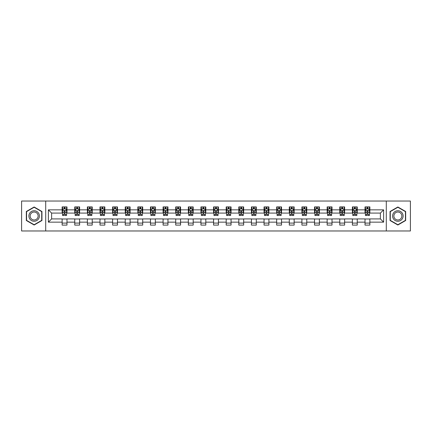 <?xml version="1.0" encoding="UTF-8"?>
<svg xmlns="http://www.w3.org/2000/svg" width="432" height="432" viewBox="0 0 432 432"><rect width="100%" height="100%" fill="white"/><g stroke="black" fill="none" stroke-linecap="round" stroke-linejoin="round"><path stroke-width="0.65" d="M386.294 230.969L410.4 230.969L410.4 201.031L386.294 201.031L386.294 230.969L45.706 230.969L45.706 201.031L21.6 201.031L21.6 230.969L45.706 230.969M386.294 201.031L45.706 201.031M369.868 209.849L369.868 206.901L365.018 206.901L365.018 209.849L357.248 209.849L357.248 206.901L352.393 206.901L352.393 209.849L344.628 209.849L344.628 206.901L339.773 206.901L339.773 209.849L332.008 209.849L332.008 206.901L327.154 206.901L327.154 209.849L319.388 209.849L319.388 206.901L314.534 206.901L314.534 209.849L306.769 209.849L306.769 206.901L301.914 206.901L301.914 209.849L294.149 209.849L294.149 206.901L289.294 206.901L289.294 209.849L281.529 209.849L281.529 206.901L276.674 206.901L276.674 209.849L268.909 209.849L268.909 206.901L264.055 206.901L264.055 209.849L256.289 209.849L256.289 206.901L251.435 206.901L251.435 209.849L243.67 209.849L243.67 206.901L238.815 206.901L238.815 209.849L231.05 209.849L231.05 206.901L226.195 206.901L226.195 209.849L218.425 209.849L218.425 206.901L213.575 206.901L213.575 209.849L205.805 209.849L205.805 206.901L200.95 206.901L200.95 209.849L193.185 209.849L193.185 206.901L188.33 206.901L188.33 209.849L180.565 209.849L180.565 206.901L175.711 206.901L175.711 209.849L167.945 209.849L167.945 206.901L163.091 206.901L163.091 209.849L155.326 209.849L155.326 206.901L150.471 206.901L150.471 209.849L142.706 209.849L142.706 206.901L137.851 206.901L137.851 209.849L130.086 209.849L130.086 206.901L125.231 206.901L125.231 209.849L117.466 209.849L117.466 206.901L112.612 206.901L112.612 209.849L104.846 209.849L104.846 206.901L99.992 206.901L99.992 209.849L92.227 209.849L92.227 206.901L87.372 206.901L87.372 209.849L79.607 209.849L79.607 206.901L74.752 206.901L74.752 209.849L66.982 209.849L66.982 206.901L62.132 206.901L62.132 209.849L48.379 209.849L48.379 222.151L51.613 218.911L62.132 218.911L62.132 225.099L66.982 225.099L66.982 218.911L74.752 218.911L74.752 225.099L79.607 225.099L79.607 218.911L87.372 218.911L87.372 225.099L92.227 225.099L92.227 218.911L99.992 218.911L99.992 225.099L104.846 225.099L104.846 218.911L112.612 218.911L112.612 225.099L117.466 225.099L117.466 218.911L125.231 218.911L125.231 225.099L130.086 225.099L130.086 218.911L137.851 218.911L137.851 225.099L142.706 225.099L142.706 218.911L150.471 218.911L150.471 225.099L155.326 225.099L155.326 218.911L163.091 218.911L163.091 225.099L167.945 225.099L167.945 218.911L175.711 218.911L175.711 225.099L180.565 225.099L180.565 218.911L188.33 218.911L188.33 225.099L193.185 225.099L193.185 218.911L200.95 218.911L200.95 225.099L205.805 225.099L205.805 218.911L213.575 218.911L213.575 225.099L218.425 225.099L218.425 218.911L226.195 218.911L226.195 225.099L231.05 225.099L231.05 218.911L238.815 218.911L238.815 225.099L243.67 225.099L243.67 218.911L251.435 218.911L251.435 225.099L256.289 225.099L256.289 218.911L264.055 218.911L264.055 225.099L268.909 225.099L268.909 218.911L276.674 218.911L276.674 225.099L281.529 225.099L281.529 218.911L289.294 218.911L289.294 225.099L294.149 225.099L294.149 218.911L301.914 218.911L301.914 225.099L306.769 225.099L306.769 218.911L314.534 218.911L314.534 225.099L319.388 225.099L319.388 218.911L327.154 218.911L327.154 225.099L332.008 225.099L332.008 218.911L339.773 218.911L339.773 225.099L344.628 225.099L344.628 218.911L352.393 218.911L352.393 225.099L357.248 225.099L357.248 218.911L365.018 218.911L365.018 225.099L369.868 225.099L369.868 218.911L380.387 218.911L380.387 213.089L369.868 213.089L369.868 209.849L383.621 209.849L383.621 222.151L369.868 222.151M365.018 222.151L357.248 222.151M352.393 222.151L344.628 222.151M339.773 222.151L332.008 222.151M327.154 222.151L319.388 222.151M314.534 222.151L306.769 222.151M301.914 222.151L294.149 222.151M289.294 222.151L281.529 222.151M276.674 222.151L268.909 222.151M264.055 222.151L256.289 222.151M251.435 222.151L243.67 222.151M238.815 222.151L231.05 222.151M226.195 222.151L218.425 222.151M213.575 222.151L205.805 222.151M200.95 222.151L193.185 222.151M188.33 222.151L180.565 222.151M175.711 222.151L167.945 222.151M163.091 222.151L155.326 222.151M150.471 222.151L142.706 222.151M137.851 222.151L130.086 222.151M125.231 222.151L117.466 222.151M112.612 222.151L104.846 222.151M99.992 222.151L92.227 222.151M87.372 222.151L79.607 222.151M74.752 222.151L66.982 222.151M62.132 222.151L48.379 222.151M365.018 209.849L365.018 213.089L357.248 213.089L357.248 209.849M352.393 209.849L352.393 213.089L344.628 213.089L344.628 209.849M339.773 209.849L339.773 213.089L332.008 213.089L332.008 209.849M327.154 209.849L327.154 213.089L319.388 213.089L319.388 209.849M314.534 209.849L314.534 213.089L306.769 213.089L306.769 209.849M301.914 209.849L301.914 213.089L294.149 213.089L294.149 209.849M289.294 209.849L289.294 213.089L281.529 213.089L281.529 209.849M276.674 209.849L276.674 213.089L268.909 213.089L268.909 209.849M264.055 209.849L264.055 213.089L256.289 213.089L256.289 209.849M251.435 209.849L251.435 213.089L243.67 213.089L243.67 209.849M238.815 209.849L238.815 213.089L231.05 213.089L231.05 209.849M226.195 209.849L226.195 213.089L218.425 213.089L218.425 209.849M213.575 209.849L213.575 213.089L205.805 213.089L205.805 209.849M200.95 209.849L200.95 213.089L193.185 213.089L193.185 209.849M188.33 209.849L188.33 213.089L180.565 213.089L180.565 209.849M175.711 209.849L175.711 213.089L167.945 213.089L167.945 209.849M163.091 209.849L163.091 213.089L155.326 213.089L155.326 209.849M150.471 209.849L150.471 213.089L142.706 213.089L142.706 209.849M137.851 209.849L137.851 213.089L130.086 213.089L130.086 209.849M125.231 209.849L125.231 213.089L117.466 213.089L117.466 209.849M112.612 209.849L112.612 213.089L104.846 213.089L104.846 209.849M99.992 209.849L99.992 213.089L92.227 213.089L92.227 209.849M87.372 209.849L87.372 213.089L79.607 213.089L79.607 209.849M74.752 209.849L74.752 213.089L66.982 213.089L66.982 209.849M62.132 209.849L62.132 213.089L51.613 213.089L48.379 209.849M51.613 213.089L51.613 218.911M383.621 222.151L380.387 218.911M380.387 213.089L383.621 209.849M62.132 208.921L62.537 208.921M64.071 208.921L65.043 208.921M66.582 208.921L66.982 208.921M62.132 213.008L62.537 213.008M64.071 213.008L65.043 213.008M66.582 213.008L66.982 213.008M62.132 218.992L66.982 218.992M62.132 223.079L66.982 223.079M74.752 218.992L79.607 218.992M74.752 223.079L79.607 223.079M74.752 208.921L75.157 208.921M76.691 208.921L77.663 208.921M79.202 208.921L79.607 208.921M74.752 213.008L75.157 213.008M76.691 213.008L77.663 213.008M79.202 213.008L79.607 213.008M87.372 218.992L92.227 218.992M87.372 223.079L92.227 223.079M87.372 208.921L87.777 208.921M89.311 208.921L90.283 208.921M91.822 208.921L92.227 208.921M87.372 213.008L87.777 213.008M89.311 213.008L90.283 213.008M91.822 213.008L92.227 213.008M99.992 218.992L104.846 218.992M99.992 223.079L104.846 223.079M99.992 208.921L100.397 208.921M101.93 208.921L102.902 208.921M104.441 208.921L104.846 208.921M99.992 213.008L100.397 213.008M101.93 213.008L102.902 213.008M104.441 213.008L104.846 213.008M112.612 218.992L117.466 218.992M112.612 223.079L117.466 223.079M112.612 208.921L113.017 208.921M114.55 208.921L115.522 208.921M117.061 208.921L117.466 208.921M112.612 213.008L113.017 213.008M114.55 213.008L115.522 213.008M117.061 213.008L117.466 213.008M125.231 218.992L130.086 218.992M125.231 223.079L130.086 223.079M125.231 208.921L125.636 208.921M127.175 208.921L128.142 208.921M129.681 208.921L130.086 208.921M125.231 213.008L125.636 213.008M127.175 213.008L128.142 213.008M129.681 213.008L130.086 213.008M137.851 218.992L142.706 218.992M137.851 223.079L142.706 223.079M137.851 208.921L138.256 208.921M139.795 208.921L140.762 208.921M142.301 208.921L142.706 208.921M137.851 213.008L138.256 213.008M139.795 213.008L140.762 213.008M142.301 213.008L142.706 213.008M150.471 218.992L155.326 218.992M150.471 223.079L155.326 223.079M150.471 208.921L150.876 208.921M152.415 208.921L153.382 208.921M154.921 208.921L155.326 208.921M150.471 213.008L150.876 213.008M152.415 213.008L153.382 213.008M154.921 213.008L155.326 213.008M163.091 218.992L167.945 218.992M163.091 223.079L167.945 223.079M163.091 208.921L163.496 208.921M165.035 208.921L166.007 208.921M167.54 208.921L167.945 208.921M163.091 213.008L163.496 213.008M165.035 213.008L166.007 213.008M167.54 213.008L167.945 213.008M175.711 218.992L180.565 218.992M175.711 223.079L180.565 223.079M175.711 208.921L176.116 208.921M177.655 208.921L178.627 208.921M180.16 208.921L180.565 208.921M175.711 213.008L176.116 213.008M177.655 213.008L178.627 213.008M180.16 213.008L180.565 213.008M188.33 218.992L193.185 218.992M188.33 223.079L193.185 223.079M188.33 208.921L188.735 208.921M190.274 208.921L191.246 208.921M192.78 208.921L193.185 208.921M188.33 213.008L188.735 213.008M190.274 213.008L191.246 213.008M192.78 213.008L193.185 213.008M200.95 218.992L205.805 218.992M200.95 223.079L205.805 223.079M200.95 208.921L201.355 208.921M202.894 208.921L203.866 208.921M205.4 208.921L205.805 208.921M200.95 213.008L201.355 213.008M202.894 213.008L203.866 213.008M205.4 213.008L205.805 213.008M213.575 218.992L218.425 218.992M213.575 223.079L218.425 223.079M213.575 208.921L213.975 208.921M215.514 208.921L216.486 208.921M218.025 208.921L218.425 208.921M213.575 213.008L213.975 213.008M215.514 213.008L216.486 213.008M218.025 213.008L218.425 213.008M226.195 218.992L231.05 218.992M226.195 223.079L231.05 223.079M226.195 208.921L226.6 208.921M228.134 208.921L229.106 208.921M230.645 208.921L231.05 208.921M226.195 213.008L226.6 213.008M228.134 213.008L229.106 213.008M230.645 213.008L231.05 213.008M238.815 218.992L243.67 218.992M238.815 223.079L243.67 223.079M238.815 208.921L239.22 208.921M240.754 208.921L241.726 208.921M243.265 208.921L243.67 208.921M238.815 213.008L239.22 213.008M240.754 213.008L241.726 213.008M243.265 213.008L243.67 213.008M251.435 218.992L256.289 218.992M251.435 223.079L256.289 223.079M251.435 208.921L251.84 208.921M253.373 208.921L254.345 208.921M255.884 208.921L256.289 208.921M251.435 213.008L251.84 213.008M253.373 213.008L254.345 213.008M255.884 213.008L256.289 213.008M264.055 218.992L268.909 218.992M264.055 223.079L268.909 223.079M264.055 208.921L264.46 208.921M265.993 208.921L266.965 208.921M268.504 208.921L268.909 208.921M264.055 213.008L264.46 213.008M265.993 213.008L266.965 213.008M268.504 213.008L268.909 213.008M276.674 218.992L281.529 218.992M276.674 223.079L281.529 223.079M276.674 208.921L277.079 208.921M278.618 208.921L279.585 208.921M281.124 208.921L281.529 208.921M276.674 213.008L277.079 213.008M278.618 213.008L279.585 213.008M281.124 213.008L281.529 213.008M289.294 218.992L294.149 218.992M289.294 223.079L294.149 223.079M289.294 208.921L289.699 208.921M291.238 208.921L292.205 208.921M293.744 208.921L294.149 208.921M289.294 213.008L289.699 213.008M291.238 213.008L292.205 213.008M293.744 213.008L294.149 213.008M301.914 218.992L306.769 218.992M301.914 223.079L306.769 223.079M301.914 208.921L302.319 208.921M303.858 208.921L304.825 208.921M306.364 208.921L306.769 208.921M301.914 213.008L302.319 213.008M303.858 213.008L304.825 213.008M306.364 213.008L306.769 213.008M314.534 218.992L319.388 218.992M314.534 223.079L319.388 223.079M314.534 208.921L314.939 208.921M316.478 208.921L317.45 208.921M318.983 208.921L319.388 208.921M314.534 213.008L314.939 213.008M316.478 213.008L317.45 213.008M318.983 213.008L319.388 213.008M327.154 218.992L332.008 218.992M327.154 223.079L332.008 223.079M327.154 208.921L327.559 208.921M329.098 208.921L330.07 208.921M331.603 208.921L332.008 208.921M327.154 213.008L327.559 213.008M329.098 213.008L330.07 213.008M331.603 213.008L332.008 213.008M339.773 218.992L344.628 218.992M339.773 223.079L344.628 223.079M339.773 208.921L340.178 208.921M341.717 208.921L342.689 208.921M344.223 208.921L344.628 208.921M339.773 213.008L340.178 213.008M341.717 213.008L342.689 213.008M344.223 213.008L344.628 213.008M352.393 218.992L357.248 218.992M352.393 223.079L357.248 223.079M352.393 208.921L352.798 208.921M354.337 208.921L355.309 208.921M356.843 208.921L357.248 208.921M352.393 213.008L352.798 213.008M354.337 213.008L355.309 213.008M356.843 213.008L357.248 213.008M365.018 218.992L369.868 218.992M365.018 223.079L369.868 223.079M365.018 208.921L365.418 208.921M366.957 208.921L367.929 208.921M369.463 208.921L369.868 208.921M365.018 213.008L365.418 213.008M366.957 213.008L367.929 213.008M369.463 213.008L369.868 213.008M34.139 225.013L41.947 220.509L41.947 211.491L34.139 206.987L26.33 211.491L26.33 220.509L34.139 225.013M405.67 211.491L397.861 206.987L390.053 211.491L390.053 220.509L397.861 225.013L405.67 220.509L405.67 211.491M65.043 207.949L64.071 207.949M66.582 214.499L65.043 214.499L65.043 215.514L66.582 215.514L66.582 210.578L65.772 208.964L63.342 208.964L62.537 210.578L62.537 215.514L64.071 215.514L64.071 214.499L62.537 214.499M62.537 210.578L62.537 206.901M66.582 210.578L66.582 206.901M64.071 208.964L64.071 206.901M65.043 206.901L65.043 208.964M65.043 214.499L65.043 211.189L64.071 211.189L64.071 214.499M38.691 218.63A5.26 5.26 0 0 0 36.769 211.448A5.26 5.26 0 0 0 29.587 213.37A5.26 5.26 0 0 0 31.509 220.552A5.26 5.26 0 0 0 38.691 218.63M37.589 217.993A3.98 3.98 0 0 0 36.131 212.555A3.98 3.98 0 0 0 30.694 214.007A3.98 3.98 0 0 0 32.146 219.445A3.98 3.98 0 0 0 37.589 217.993M26.573 220.369L26.573 211.631L34.139 207.268L41.704 211.631L41.704 220.369L34.139 224.732L26.573 220.369M397.861 210.74A5.26 5.26 0 0 0 392.602 216A5.26 5.26 0 0 0 397.861 221.26A5.26 5.26 0 0 0 403.121 216A5.26 5.26 0 0 0 397.861 210.74M397.861 212.02A3.98 3.98 0 0 0 393.881 216A3.98 3.98 0 0 0 397.861 219.98A3.98 3.98 0 0 0 401.841 216A3.98 3.98 0 0 0 397.861 212.02M405.427 220.369L397.861 224.732L390.296 220.369L390.296 211.631L397.861 207.268L405.427 211.631L405.427 220.369M77.663 207.949L76.691 207.949M79.202 214.499L77.663 214.499L77.663 215.514L79.202 215.514L79.202 210.578L78.392 208.964L75.962 208.964L75.157 210.578L75.157 215.514L76.691 215.514L76.691 214.499L75.157 214.499M75.157 210.578L75.157 206.901M79.202 210.578L79.202 206.901M76.691 208.964L76.691 206.901M77.663 206.901L77.663 208.964M77.663 214.499L77.663 211.189L76.691 211.189L76.691 214.499M90.283 207.949L89.311 207.949M91.822 214.499L90.283 214.499L90.283 215.514L91.822 215.514L91.822 210.578L91.012 208.964L88.582 208.964L87.777 210.578L87.777 215.514L89.311 215.514L89.311 214.499L87.777 214.499M87.777 210.578L87.777 206.901M91.822 210.578L91.822 206.901M89.311 208.964L89.311 206.901M90.283 206.901L90.283 208.964M90.283 214.499L90.283 211.189L89.311 211.189L89.311 214.499M102.902 207.949L101.93 207.949M104.441 214.499L102.902 214.499L102.902 215.514L104.441 215.514L104.441 210.578L103.631 208.964L101.207 208.964L100.397 210.578L100.397 215.514L101.93 215.514L101.93 214.499L100.397 214.499M100.397 210.578L100.397 206.901M104.441 210.578L104.441 206.901M101.93 208.964L101.93 206.901M102.902 206.901L102.902 208.964M102.902 214.499L102.902 211.189L101.93 211.189L101.93 214.499M115.522 207.949L114.55 207.949M117.061 214.499L115.522 214.499L115.522 215.514L117.061 215.514L117.061 210.578L116.251 208.964L113.827 208.964L113.017 210.578L113.017 215.514L114.55 215.514L114.55 214.499L113.017 214.499M113.017 210.578L113.017 206.901M117.061 210.578L117.061 206.901M114.55 208.964L114.55 206.901M115.522 206.901L115.522 208.964M115.522 214.499L115.522 211.189L114.55 211.189L114.55 214.499M128.142 207.949L127.175 207.949M129.681 214.499L128.142 214.499L128.142 215.514L129.681 215.514L129.681 210.578L128.871 208.964L126.446 208.964L125.636 210.578L125.636 215.514L127.175 215.514L127.175 214.499L125.636 214.499M125.636 210.578L125.636 206.901M129.681 210.578L129.681 206.901M127.175 208.964L127.175 206.901M128.142 206.901L128.142 208.964M128.142 214.499L128.142 211.189L127.175 211.189L127.175 214.499M140.762 207.949L139.795 207.949M142.301 214.499L140.762 214.499L140.762 215.514L142.301 215.514L142.301 210.578L141.491 208.964L139.066 208.964L138.256 210.578L138.256 215.514L139.795 215.514L139.795 214.499L138.256 214.499M138.256 210.578L138.256 206.901M142.301 210.578L142.301 206.901M139.795 208.964L139.795 206.901M140.762 206.901L140.762 208.964M140.762 214.499L140.762 211.189L139.795 211.189L139.795 214.499M153.382 207.949L152.415 207.949M154.921 214.499L153.382 214.499L153.382 215.514L154.921 215.514L154.921 210.578L154.111 208.964L151.686 208.964L150.876 210.578L150.876 215.514L152.415 215.514L152.415 214.499L150.876 214.499M150.876 210.578L150.876 206.901M154.921 210.578L154.921 206.901M152.415 208.964L152.415 206.901M153.382 206.901L153.382 208.964M153.382 214.499L153.382 211.189L152.415 211.189L152.415 214.499M166.007 207.949L165.035 207.949M167.54 214.499L166.007 214.499L166.007 215.514L167.54 215.514L167.54 210.578L166.73 208.964L164.306 208.964L163.496 210.578L163.496 215.514L165.035 215.514L165.035 214.499L163.496 214.499M163.496 210.578L163.496 206.901M167.54 210.578L167.54 206.901M165.035 208.964L165.035 206.901M166.007 206.901L166.007 208.964M166.007 214.499L166.007 211.189L165.035 211.189L165.035 214.499M178.627 207.949L177.655 207.949M180.16 214.499L178.627 214.499L178.627 215.514L180.16 215.514L180.16 210.578L179.35 208.964L176.926 208.964L176.116 210.578L176.116 215.514L177.655 215.514L177.655 214.499L176.116 214.499M176.116 210.578L176.116 206.901M180.16 210.578L180.16 206.901M177.655 208.964L177.655 206.901M178.627 206.901L178.627 208.964M178.627 214.499L178.627 211.189L177.655 211.189L177.655 214.499M191.246 207.949L190.274 207.949M192.78 214.499L191.246 214.499L191.246 215.514L192.78 215.514L192.78 210.578L191.975 208.964L189.545 208.964L188.735 210.578L188.735 215.514L190.274 215.514L190.274 214.499L188.735 214.499M188.735 210.578L188.735 206.901M192.78 210.578L192.78 206.901M190.274 208.964L190.274 206.901M191.246 206.901L191.246 208.964M191.246 214.499L191.246 211.189L190.274 211.189L190.274 214.499M203.866 207.949L202.894 207.949M205.4 214.499L203.866 214.499L203.866 215.514L205.4 215.514L205.4 210.578L204.595 208.964L202.165 208.964L201.355 210.578L201.355 215.514L202.894 215.514L202.894 214.499L201.355 214.499M201.355 210.578L201.355 206.901M205.4 210.578L205.4 206.901M202.894 208.964L202.894 206.901M203.866 206.901L203.866 208.964M203.866 214.499L203.866 211.189L202.894 211.189L202.894 214.499M216.486 207.949L215.514 207.949M218.025 214.499L216.486 214.499L216.486 215.514L218.025 215.514L218.025 210.578L217.215 208.964L214.785 208.964L213.975 210.578L213.975 215.514L215.514 215.514L215.514 214.499L213.975 214.499M213.975 210.578L213.975 206.901M218.025 210.578L218.025 206.901M215.514 208.964L215.514 206.901M216.486 206.901L216.486 208.964M216.486 214.499L216.486 211.189L215.514 211.189L215.514 214.499M229.106 207.949L228.134 207.949M230.645 214.499L229.106 214.499L229.106 215.514L230.645 215.514L230.645 210.578L229.835 208.964L227.405 208.964L226.6 210.578L226.6 215.514L228.134 215.514L228.134 214.499L226.6 214.499M226.6 210.578L226.6 206.901M230.645 210.578L230.645 206.901M228.134 208.964L228.134 206.901M229.106 206.901L229.106 208.964M229.106 214.499L229.106 211.189L228.134 211.189L228.134 214.499M241.726 207.949L240.754 207.949M243.265 214.499L241.726 214.499L241.726 215.514L243.265 215.514L243.265 210.578L242.455 208.964L240.025 208.964L239.22 210.578L239.22 215.514L240.754 215.514L240.754 214.499L239.22 214.499M239.22 210.578L239.22 206.901M243.265 210.578L243.265 206.901M240.754 208.964L240.754 206.901M241.726 206.901L241.726 208.964M241.726 214.499L241.726 211.189L240.754 211.189L240.754 214.499M254.345 207.949L253.373 207.949M255.884 214.499L254.345 214.499L254.345 215.514L255.884 215.514L255.884 210.578L255.074 208.964L252.65 208.964L251.84 210.578L251.84 215.514L253.373 215.514L253.373 214.499L251.84 214.499M251.84 210.578L251.84 206.901M255.884 210.578L255.884 206.901M253.373 208.964L253.373 206.901M254.345 206.901L254.345 208.964M254.345 214.499L254.345 211.189L253.373 211.189L253.373 214.499M266.965 207.949L265.993 207.949M268.504 214.499L266.965 214.499L266.965 215.514L268.504 215.514L268.504 210.578L267.694 208.964L265.27 208.964L264.46 210.578L264.46 215.514L265.993 215.514L265.993 214.499L264.46 214.499M264.46 210.578L264.46 206.901M268.504 210.578L268.504 206.901M265.993 208.964L265.993 206.901M266.965 206.901L266.965 208.964M266.965 214.499L266.965 211.189L265.993 211.189L265.993 214.499M279.585 207.949L278.618 207.949M281.124 214.499L279.585 214.499L279.585 215.514L281.124 215.514L281.124 210.578L280.314 208.964L277.889 208.964L277.079 210.578L277.079 215.514L278.618 215.514L278.618 214.499L277.079 214.499M277.079 210.578L277.079 206.901M281.124 210.578L281.124 206.901M278.618 208.964L278.618 206.901M279.585 206.901L279.585 208.964M279.585 214.499L279.585 211.189L278.618 211.189L278.618 214.499M292.205 207.949L291.238 207.949M293.744 214.499L292.205 214.499L292.205 215.514L293.744 215.514L293.744 210.578L292.934 208.964L290.509 208.964L289.699 210.578L289.699 215.514L291.238 215.514L291.238 214.499L289.699 214.499M289.699 210.578L289.699 206.901M293.744 210.578L293.744 206.901M291.238 208.964L291.238 206.901M292.205 206.901L292.205 208.964M292.205 214.499L292.205 211.189L291.238 211.189L291.238 214.499M304.825 207.949L303.858 207.949M306.364 214.499L304.825 214.499L304.825 215.514L306.364 215.514L306.364 210.578L305.554 208.964L303.129 208.964L302.319 210.578L302.319 215.514L303.858 215.514L303.858 214.499L302.319 214.499M302.319 210.578L302.319 206.901M306.364 210.578L306.364 206.901M303.858 208.964L303.858 206.901M304.825 206.901L304.825 208.964M304.825 214.499L304.825 211.189L303.858 211.189L303.858 214.499M317.45 207.949L316.478 207.949M318.983 214.499L317.45 214.499L317.45 215.514L318.983 215.514L318.983 210.578L318.173 208.964L315.749 208.964L314.939 210.578L314.939 215.514L316.478 215.514L316.478 214.499L314.939 214.499M314.939 210.578L314.939 206.901M318.983 210.578L318.983 206.901M316.478 208.964L316.478 206.901M317.45 206.901L317.45 208.964M317.45 214.499L317.45 211.189L316.478 211.189L316.478 214.499M330.07 207.949L329.098 207.949M331.603 214.499L330.07 214.499L330.07 215.514L331.603 215.514L331.603 210.578L330.793 208.964L328.369 208.964L327.559 210.578L327.559 215.514L329.098 215.514L329.098 214.499L327.559 214.499M327.559 210.578L327.559 206.901M331.603 210.578L331.603 206.901M329.098 208.964L329.098 206.901M330.07 206.901L330.07 208.964M330.07 214.499L330.07 211.189L329.098 211.189L329.098 214.499M342.689 207.949L341.717 207.949M344.223 214.499L342.689 214.499L342.689 215.514L344.223 215.514L344.223 210.578L343.418 208.964L340.988 208.964L340.178 210.578L340.178 215.514L341.717 215.514L341.717 214.499L340.178 214.499M340.178 210.578L340.178 206.901M344.223 210.578L344.223 206.901M341.717 208.964L341.717 206.901M342.689 206.901L342.689 208.964M342.689 214.499L342.689 211.189L341.717 211.189L341.717 214.499M355.309 207.949L354.337 207.949M356.843 214.499L355.309 214.499L355.309 215.514L356.843 215.514L356.843 210.578L356.038 208.964L353.608 208.964L352.798 210.578L352.798 215.514L354.337 215.514L354.337 214.499L352.798 214.499M352.798 210.578L352.798 206.901M356.843 210.578L356.843 206.901M354.337 208.964L354.337 206.901M355.309 206.901L355.309 208.964M355.309 214.499L355.309 211.189L354.337 211.189L354.337 214.499M367.929 207.949L366.957 207.949M369.463 214.499L367.929 214.499L367.929 215.514L369.463 215.514L369.463 210.578L368.658 208.964L366.228 208.964L365.418 210.578L365.418 215.514L366.957 215.514L366.957 214.499L365.418 214.499M365.418 210.578L365.418 206.901M369.463 210.578L369.463 206.901M366.957 208.964L366.957 206.901M367.929 206.901L367.929 208.964M367.929 214.499L367.929 211.189L366.957 211.189L366.957 214.499M66.56 210.541L62.554 210.541M62.537 209.061L63.293 209.061M65.821 209.061L66.582 209.061M64.071 212.333L62.537 212.333M66.582 212.333L65.043 212.333M65.043 208.467L64.071 208.467M79.18 210.541L75.173 210.541M75.157 209.061L75.913 209.061M78.44 209.061L79.202 209.061M76.691 212.333L75.157 212.333M79.202 212.333L77.663 212.333M77.663 208.467L76.691 208.467M91.8 210.541L87.793 210.541M87.777 209.061L88.538 209.061M91.06 209.061L91.822 209.061M89.311 212.333L87.777 212.333M91.822 212.333L90.283 212.333M90.283 208.467L89.311 208.467M104.42 210.541L100.418 210.541M100.397 209.061L101.158 209.061M103.68 209.061L104.441 209.061M101.93 212.333L100.397 212.333M104.441 212.333L102.902 212.333M102.902 208.467L101.93 208.467M117.04 210.541L113.038 210.541M113.017 209.061L113.778 209.061M116.3 209.061L117.061 209.061M114.55 212.333L113.017 212.333M117.061 212.333L115.522 212.333M115.522 208.467L114.55 208.467M129.659 210.541L125.658 210.541M125.636 209.061L126.398 209.061M128.92 209.061L129.681 209.061M127.175 212.333L125.636 212.333M129.681 212.333L128.142 212.333M128.142 208.467L127.175 208.467M142.279 210.541L138.278 210.541M138.256 209.061L139.018 209.061M141.539 209.061L142.301 209.061M139.795 212.333L138.256 212.333M142.301 212.333L140.762 212.333M140.762 208.467L139.795 208.467M154.899 210.541L150.898 210.541M150.876 209.061L151.637 209.061M154.159 209.061L154.921 209.061M152.415 212.333L150.876 212.333M154.921 212.333L153.382 212.333M153.382 208.467L152.415 208.467M167.519 210.541L163.517 210.541M163.496 209.061L164.257 209.061M166.779 209.061L167.54 209.061M165.035 212.333L163.496 212.333M167.54 212.333L166.007 212.333M166.007 208.467L165.035 208.467M180.144 210.541L176.137 210.541M176.116 209.061L176.877 209.061M179.399 209.061L180.16 209.061M177.655 212.333L176.116 212.333M180.16 212.333L178.627 212.333M178.627 208.467L177.655 208.467M192.764 210.541L188.757 210.541M188.735 209.061L189.497 209.061M192.024 209.061L192.78 209.061M190.274 212.333L188.735 212.333M192.78 212.333L191.246 212.333M191.246 208.467L190.274 208.467M205.384 210.541L201.377 210.541M201.355 209.061L202.117 209.061M204.644 209.061L205.4 209.061M202.894 212.333L201.355 212.333M205.4 212.333L203.866 212.333M203.866 208.467L202.894 208.467M218.003 210.541L213.997 210.541M213.975 209.061L214.736 209.061M217.264 209.061L218.025 209.061M215.514 212.333L213.975 212.333M218.025 212.333L216.486 212.333M216.486 208.467L215.514 208.467M230.623 210.541L226.616 210.541M226.6 209.061L227.356 209.061M229.883 209.061L230.645 209.061M228.134 212.333L226.6 212.333M230.645 212.333L229.106 212.333M229.106 208.467L228.134 208.467M243.243 210.541L239.236 210.541M239.22 209.061L239.976 209.061M242.503 209.061L243.265 209.061M240.754 212.333L239.22 212.333M243.265 212.333L241.726 212.333M241.726 208.467L240.754 208.467M255.863 210.541L251.856 210.541M251.84 209.061L252.601 209.061M255.123 209.061L255.884 209.061M253.373 212.333L251.84 212.333M255.884 212.333L254.345 212.333M254.345 208.467L253.373 208.467M268.483 210.541L264.481 210.541M264.46 209.061L265.221 209.061M267.743 209.061L268.504 209.061M265.993 212.333L264.46 212.333M268.504 212.333L266.965 212.333M266.965 208.467L265.993 208.467M281.102 210.541L277.101 210.541M277.079 209.061L277.841 209.061M280.363 209.061L281.124 209.061M278.618 212.333L277.079 212.333M281.124 212.333L279.585 212.333M279.585 208.467L278.618 208.467M293.722 210.541L289.721 210.541M289.699 209.061L290.461 209.061M292.982 209.061L293.744 209.061M291.238 212.333L289.699 212.333M293.744 212.333L292.205 212.333M292.205 208.467L291.238 208.467M306.342 210.541L302.341 210.541M302.319 209.061L303.08 209.061M305.602 209.061L306.364 209.061M303.858 212.333L302.319 212.333M306.364 212.333L304.825 212.333M304.825 208.467L303.858 208.467M318.962 210.541L314.96 210.541M314.939 209.061L315.7 209.061M318.222 209.061L318.983 209.061M316.478 212.333L314.939 212.333M318.983 212.333L317.45 212.333M317.45 208.467L316.478 208.467M331.582 210.541L327.58 210.541M327.559 209.061L328.32 209.061M330.842 209.061L331.603 209.061M329.098 212.333L327.559 212.333M331.603 212.333L330.07 212.333M330.07 208.467L329.098 208.467M344.207 210.541L340.2 210.541M340.178 209.061L340.94 209.061M343.462 209.061L344.223 209.061M341.717 212.333L340.178 212.333M344.223 212.333L342.689 212.333M342.689 208.467L341.717 208.467M356.827 210.541L352.82 210.541M352.798 209.061L353.56 209.061M356.087 209.061L356.843 209.061M354.337 212.333L352.798 212.333M356.843 212.333L355.309 212.333M355.309 208.467L354.337 208.467M369.446 210.541L365.44 210.541M365.418 209.061L366.179 209.061M368.707 209.061L369.463 209.061M366.957 212.333L365.418 212.333M369.463 212.333L367.929 212.333M367.929 208.467L366.957 208.467"/></g></svg>
